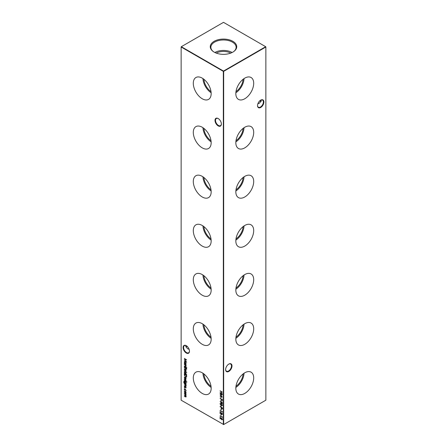 <?xml version="1.0" encoding="UTF-8"?>
<svg xmlns="http://www.w3.org/2000/svg" width="447" height="447" viewBox="0 0 447 447"><rect width="100%" height="100%" fill="white"/><g stroke="black" fill="none" stroke-linecap="round" stroke-linejoin="round"><path stroke-width="0.67" d="M244.766 98.759A12.628 7.292 120 0 0 253.052 87.511A12.628 7.292 120 0 0 250.946 77.437A12.628 7.292 120 0 0 244.766 78.141A12.628 7.292 120 0 0 236.552 89.143A12.628 7.292 120 0 0 238.318 99.307A12.628 7.292 120 0 0 244.766 98.759M235.865 92.758A12.231 7.063 120 0 0 244.045 78.588M235.994 91.585A10.896 6.292 120 0 0 243.09 79.287M244.766 147.868A12.628 7.292 120 0 0 253.052 136.62A12.628 7.292 120 0 0 250.946 126.546A12.628 7.292 120 0 0 244.766 127.25A12.628 7.292 120 0 0 236.552 138.257A12.628 7.292 120 0 0 238.318 148.415A12.628 7.292 120 0 0 244.766 147.868M235.865 141.867A12.231 7.063 120 0 0 244.045 127.697M235.994 140.693A10.896 6.292 120 0 0 243.09 128.395M244.766 196.982A12.628 7.292 120 0 0 253.052 185.728A12.628 7.292 120 0 0 250.946 175.654A12.628 7.292 120 0 0 244.766 176.358A12.628 7.292 120 0 0 236.552 187.366A12.628 7.292 120 0 0 238.318 197.524A12.628 7.292 120 0 0 244.766 196.982M235.865 190.975A12.231 7.063 120 0 0 244.045 176.805M235.994 189.802A10.896 6.292 120 0 0 243.09 177.504M244.766 246.09A12.628 7.292 120 0 0 253.052 234.837A12.628 7.292 120 0 0 250.946 224.768A12.628 7.292 120 0 0 244.766 225.467A12.628 7.292 120 0 0 236.552 236.474A12.628 7.292 120 0 0 238.318 246.632A12.628 7.292 120 0 0 244.766 246.09M235.865 240.084A12.231 7.063 120 0 0 244.045 225.914M235.994 238.91A10.896 6.292 120 0 0 243.09 226.612M244.766 295.199A12.628 7.292 120 0 0 253.052 283.946A12.628 7.292 120 0 0 250.946 273.877A12.628 7.292 120 0 0 244.766 274.575A12.628 7.292 120 0 0 236.552 285.583A12.628 7.292 120 0 0 238.318 295.741A12.628 7.292 120 0 0 244.766 295.199M235.865 289.192A12.231 7.063 120 0 0 244.045 275.022M235.994 288.019A10.896 6.292 120 0 0 243.09 275.721M244.766 344.307A12.628 7.292 120 0 0 253.052 333.054A12.628 7.292 120 0 0 250.946 322.985A12.628 7.292 120 0 0 244.766 323.684A12.628 7.292 120 0 0 236.552 334.691A12.628 7.292 120 0 0 238.318 344.849A12.628 7.292 120 0 0 244.766 344.307M235.865 338.301A12.231 7.063 120 0 0 244.045 324.131M235.994 337.127A10.896 6.292 120 0 0 243.09 324.829M244.766 393.416A12.628 7.292 120 0 0 253.052 382.163A12.628 7.292 120 0 0 250.946 372.094A12.628 7.292 120 0 0 244.766 372.792A12.628 7.292 120 0 0 236.552 383.8A12.628 7.292 120 0 0 238.318 393.963A12.628 7.292 120 0 0 244.766 393.416M235.865 387.415A12.231 7.063 120 0 0 244.045 373.239M235.994 386.236A10.896 6.292 120 0 0 243.09 373.943M218.186 125.886A4.498 2.598 60 0 1 215.001 120.377A4.498 2.598 60 0 1 218.186 118.539L218.186 118.539A4.498 2.598 60 0 1 221.366 124.048A4.498 2.598 60 0 1 218.186 125.886M218.315 118.617A4.14 2.391 -120 0 0 216.37 118.483A4.14 2.391 -120 0 0 215.733 121.796A4.14 2.391 -120 0 0 218.438 125.445A4.14 2.391 -120 0 0 220.511 125.646A4.14 2.391 -120 0 0 221.36 123.897M186.287 353.013A4.498 2.598 60 0 1 183.108 347.503A4.498 2.598 60 0 1 186.287 345.671L186.287 345.671A4.498 2.598 60 0 1 189.467 351.18A4.498 2.598 60 0 1 186.287 353.013M186.416 345.749A4.14 2.391 -120 0 0 184.471 345.609A4.14 2.391 -120 0 0 183.84 348.928A4.14 2.391 -120 0 0 186.544 352.571A4.14 2.391 -120 0 0 188.612 352.778A4.14 2.391 -120 0 0 189.467 351.029M259.886 100.726A4.498 2.598 -120 0 0 260.584 101.251M261.104 101.475A4.14 2.391 60 0 1 260.456 101.184L260.456 101.184A4.14 2.391 60 0 1 259.852 100.759M257.533 105.481A4.14 2.391 120 0 0 258.388 107.235A4.14 2.391 120 0 0 260.456 107.029A4.14 2.391 120 0 0 263.384 101.961A4.14 2.391 120 0 0 262.529 100.067A4.14 2.391 120 0 0 260.584 100.201M260.713 100.122L260.713 100.122A4.498 2.598 -60 0 1 263.892 101.961A4.498 2.598 -60 0 1 260.713 107.47A4.498 2.598 -60 0 1 257.533 105.632A4.498 2.598 -60 0 1 260.713 100.122L260.713 100.122M225.64 369.44A4.14 2.391 120 0 0 226.489 371.194A4.14 2.391 120 0 0 228.562 370.988A4.14 2.391 120 0 0 231.485 365.92A4.14 2.391 120 0 0 230.63 364.026A4.14 2.391 120 0 0 228.685 364.16M228.814 364.082L228.814 364.082A4.498 2.598 -60 0 1 231.999 365.92A4.498 2.598 -60 0 1 228.814 371.429A4.498 2.598 -60 0 1 225.634 369.596A4.498 2.598 -60 0 1 228.814 364.082L228.814 364.082M187.148 346.302A4.14 2.391 -60 0 1 186.544 346.727L186.544 346.727A4.14 2.391 -60 0 1 185.896 347.017M186.416 346.799A4.498 2.598 120 0 0 187.114 346.274M189.131 349.336L187.466 348.66L185.751 346.274L185.896 345.525M257.869 103.788L259.534 103.117L261.249 100.726L261.104 99.983M202.234 78.141A12.628 7.292 -120 0 0 196.054 77.437A12.628 7.292 -120 0 0 193.948 87.511A12.628 7.292 -120 0 0 202.234 98.759A12.628 7.292 -120 0 0 208.682 99.307A12.628 7.292 -120 0 0 210.448 89.143A12.628 7.292 -120 0 0 202.234 78.141M202.955 78.588A12.231 7.063 -120 0 0 211.135 92.758M203.91 79.287A10.896 6.292 -120 0 0 211.006 91.585M202.234 127.25A12.628 7.292 -120 0 0 196.054 126.546A12.628 7.292 -120 0 0 193.948 136.62A12.628 7.292 -120 0 0 202.234 147.868A12.628 7.292 -120 0 0 208.682 148.415A12.628 7.292 -120 0 0 210.448 138.257A12.628 7.292 -120 0 0 202.234 127.25M202.955 127.697A12.231 7.063 -120 0 0 211.135 141.867M203.91 128.395A10.896 6.292 -120 0 0 211.006 140.693M202.234 176.358A12.628 7.292 -120 0 0 196.054 175.654A12.628 7.292 -120 0 0 193.948 185.728A12.628 7.292 -120 0 0 202.234 196.982A12.628 7.292 -120 0 0 208.682 197.524A12.628 7.292 -120 0 0 210.448 187.366A12.628 7.292 -120 0 0 202.234 176.358M202.955 176.805A12.231 7.063 -120 0 0 211.135 190.975M203.91 177.504A10.896 6.292 -120 0 0 211.006 189.802M202.234 225.467A12.628 7.292 -120 0 0 196.054 224.768A12.628 7.292 -120 0 0 193.948 234.837A12.628 7.292 -120 0 0 202.234 246.09A12.628 7.292 -120 0 0 208.682 246.632A12.628 7.292 -120 0 0 210.448 236.474A12.628 7.292 -120 0 0 202.234 225.467M202.955 225.914A12.231 7.063 -120 0 0 211.135 240.084M203.91 226.612A10.896 6.292 -120 0 0 211.006 238.91M202.234 274.575A12.628 7.292 -120 0 0 196.054 273.877A12.628 7.292 -120 0 0 193.948 283.946A12.628 7.292 -120 0 0 202.234 295.199A12.628 7.292 -120 0 0 208.682 295.741A12.628 7.292 -120 0 0 210.448 285.583A12.628 7.292 -120 0 0 202.234 274.575M202.955 275.022A12.231 7.063 -120 0 0 211.135 289.192M203.91 275.721A10.896 6.292 -120 0 0 211.006 288.019M202.234 323.684A12.628 7.292 -120 0 0 196.054 322.985A12.628 7.292 -120 0 0 193.948 333.054A12.628 7.292 -120 0 0 202.234 344.307A12.628 7.292 -120 0 0 208.682 344.849A12.628 7.292 -120 0 0 210.448 334.691A12.628 7.292 -120 0 0 202.234 323.684M202.955 324.131A12.231 7.063 -120 0 0 211.135 338.301M203.91 324.829A10.896 6.292 -120 0 0 211.006 337.127M202.234 372.792A12.628 7.292 -120 0 0 196.054 372.094A12.628 7.292 -120 0 0 193.948 382.163A12.628 7.292 -120 0 0 202.234 393.416A12.628 7.292 -120 0 0 208.682 393.963A12.628 7.292 -120 0 0 210.448 383.8A12.628 7.292 -120 0 0 202.234 372.792M202.955 373.239A12.231 7.063 -120 0 0 211.135 387.415M203.91 373.943A10.896 6.292 -120 0 0 211.006 386.236M232.853 41.308A13.231 7.638 0 0 0 214.739 40.984A13.231 7.638 0 0 0 213.063 51.405A13.231 7.638 0 0 0 214.147 52.109A13.231 7.638 0 0 0 233.937 51.405A13.231 7.638 0 0 0 232.853 41.308M233.692 51.578A12.628 7.292 0 0 0 236.128 47.427A12.628 7.292 0 0 0 232.429 42.119A12.628 7.292 0 0 0 218.544 40.565A12.628 7.292 0 0 0 210.872 47.427A12.628 7.292 0 0 0 213.308 51.578M232.138 52.495A12.253 7.074 0 0 0 214.862 52.495M230.741 53.098A10.527 6.079 0 0 0 216.259 53.098M223.668 424.549L265.859 400.194L265.859 47.002L223.668 71.358L223.668 424.549L223.332 424.549L223.332 71.358L181.141 47.002L181.141 400.194L223.668 424.549M186.086 387.605L185.846 387.968L185.65 387.102L184.829 387.415L184.343 386.56L184.572 386.135L184.823 387.169L185.645 386.862L185.93 387.918M185.701 387.722L186.047 387.387L185.65 387.102M186.002 387.845L185.823 387.007L185.209 387.404M184.555 386.722L184.572 386.135M184.728 386.387L184.55 386.672M184.98 387.197L185.388 386.8M185.913 383.872L186.058 384.37L184.203 383.23L183.723 382.04L184.253 381.352L183.929 382.135L184.611 383.297L184.371 382.381L184.628 381.811L185.22 381.872L186.086 383.381L185.851 383.917M183.957 381.403L184.253 381.352M184.253 381.593L183.929 382.135M186.935 382.034L186.583 381.833L186.589 382.252L186.757 381.71M184.55 377.832L184.807 378.911L184.343 377.743L184.561 377.201L185.773 377.816L186.086 378.754L185.756 379.347L185.17 379.218L185.17 377.48L184.55 377.832L185.343 377.38L184.723 377.732L185.343 377.38L185.17 379.218M185.851 379.302L185.343 379.123M186.734 374.703L184.371 373.575L184.667 373.508L184.343 372.524L184.6 371.954L185.22 372.016L186.086 373.541L185.728 374.122L186.734 374.703M185.807 369.451L186.086 370.356L185.807 370.932L185.209 370.854L184.343 369.351L184.583 368.781L185.807 369.451M186.589 367.624L186.589 368.065L186.757 367.523M186.768 367.948L186.583 367.646M186.768 369.177L186.058 368.613L185.851 368.904L185.851 368.496L184.371 367.4L186.058 368.104L186.768 369.177M220.868 396.914L221.103 398.076L220.868 396.914M220.868 400.188L221.103 401.35L220.868 400.188M220.321 404.272L220.041 403.876L221.248 403.686L222.461 405.273L221.248 405.49L220.041 403.876L220.237 403.434M222.461 405.273L222.26 405.72M220.097 406.535L222.399 407.865L222.366 408.971L221.785 409.145L221.159 407.385L220.097 406.535M222.366 408.971L221.706 408.849M184.371 358.505L186.678 359.947L184.784 359.986L186.678 362.21L184.371 361.232L186.03 361.69L184.371 359.723L186.036 359.718L184.544 358.388M222.165 416.626L222.399 417.414L220.097 415.844L222.165 417.034L222.165 416.626M222.36 413.581L221.93 414.146L222.394 413.838L221.695 412.777L222.461 414.084L221.773 414.492L220.332 412.458L220.097 413.559L220.097 411.748L221.757 414.246L222.226 413.939L221.757 414.246M222.461 414.084L221.773 414.492L221.706 414.213M220.868 408.921L221.103 410.078L220.868 408.921M185.807 392.03L186.086 392.93L185.807 393.511L185.209 393.427L184.343 391.924L184.583 391.36L185.807 392.03M220.097 390.812L222.399 392.142L221.455 391.835L221.455 393.198L222.399 393.98L220.097 392.65L221.22 393.064L221.22 391.701L220.097 390.812M186.086 396.651L185.287 396.847L184.371 396.321L185.879 396.495L184.371 394.992L185.879 395.159L184.371 393.421L186.058 394.394L185.762 394.466L186.086 395.321L185.678 395.707L185.93 397.014M185.287 396.612L186.047 396.388M185.399 395.148L186.047 395.064L185.768 395.422L186.047 395.025M186.086 390.622L185.689 391.287L185.879 390.488L185.22 389.276L184.55 389.723L184.734 390.734L184.343 389.6L184.611 388.968L185.203 389.024L186.086 390.622M185.84 391.242L185.74 390.935M185.583 391.024L186.041 390.237M185.466 389.225L184.55 389.723M222.165 411.307L222.399 412.089L220.097 410.525L222.165 411.715L222.165 411.307M220.868 414.24L221.103 415.397L220.868 414.24M222.36 418.906L221.93 419.465L222.394 419.157L221.695 418.096L222.461 419.403L221.773 419.811L220.332 417.777L220.097 418.878L220.097 417.073L221.757 419.565L222.226 419.258L221.757 419.565M222.461 419.403L221.773 419.811L221.706 419.532M186.058 364.417L184.371 363.685L184.667 363.618L184.343 362.634L184.6 362.064L185.22 362.126L186.086 363.651L185.745 364.238L186.058 364.417M220.868 405.507L221.103 406.669L220.868 405.507M221.075 402.937L220.153 401.395L221.092 402.674L221.757 401.965L222.461 403.216L221.751 403.635L221.114 402.663M221.092 402.674L221.757 401.965M222.461 403.216L221.751 403.635L221.248 402.842M222.165 399.065L222.399 400.836L220.041 398.076L222.165 400.3L222.165 399.065M220.097 393.438L222.399 394.88L220.511 394.919L222.399 397.143L220.097 396.165L221.757 396.629L220.097 394.712L221.757 394.651L220.097 393.438L221.757 394.651M184.371 366.451L186.058 367.657L184.371 366.451M186.086 366.199L185.231 366.434L184.371 365.937L185.55 366.35L185.879 366.037L184.371 364.232L186.058 365.205L185.751 365.266L185.907 366.607M185.55 366.35L186.047 365.892M184.371 370.814L186.734 372.418L184.371 370.814M186.595 376.855L185.494 377.022L184.371 375.016L184.371 374.189L186.678 375.519L186.36 377.151M186.086 380.648L185.846 381.006L185.65 380.146L184.829 380.453L184.343 379.604L184.572 379.179L184.823 380.213L185.645 379.905L185.93 380.961M185.701 380.76L186.047 380.431L185.65 380.146M186.002 380.889L185.823 380.051L185.209 380.447M184.555 379.766L184.572 379.179M184.728 379.43L184.55 379.71M184.98 380.241L185.388 379.844M184.371 380.637L186.058 381.844L184.371 380.637M186.086 385.912L185.231 386.147L184.371 385.649L185.55 386.057L185.879 385.75L184.371 383.945L186.058 384.917L185.751 384.979L185.907 386.32M185.55 386.057L186.047 385.605M184.533 387.756L184.728 388.085L184.343 387.867L184.706 387.655M184.728 388.085L184.516 387.767M265.691 46.706L223.5 22.35L181.309 46.706L223.5 71.067L265.691 46.706L265.859 47.002L265.691 46.706M223.5 71.067L223.332 71.358L223.668 71.358L223.5 71.067M222.399 392.181L221.455 391.835M222.399 393.785L220.097 392.65M221.22 391.701L221.22 393.064M221.388 391.6L220.097 391.052M186.058 394.438L185.762 394.466M186.254 396.556L185.455 396.752L184.371 396.321M185.455 396.511L186.047 396.394L185.455 396.511M185.74 395.673L184.371 394.992M185.818 394.433L184.371 393.662M185.98 393.41L185.209 393.427M185.382 393.332L185.097 393.114M184.561 392.209L184.343 391.924M184.516 391.823L184.678 391.321M185.505 391.645L184.55 392.041L185.209 393.192L185.879 392.812L185.209 391.656L184.55 392.041M185.209 393.192L186.036 392.555M185.756 390.924L186.047 390.387L185.756 390.924M185.388 389.175L184.723 389.622L185.388 389.175M184.566 389.94L184.343 389.6M184.516 389.499L184.7 388.929M221.036 409.843L221.036 409.016M222.399 411.894L220.097 410.759M221.986 413.006L221.695 413.011M222.343 414.481L221.947 414.397M220.27 413.458L220.27 412.033M221.036 415.162L221.036 414.341M222.399 417.213L220.097 416.084M221.986 418.331L221.695 418.331M222.343 419.8L221.947 419.716M220.27 418.778L220.27 417.353M186.589 359.88L184.784 359.986M186.494 361.958L184.371 361.232M184.544 358.405L186.036 359.718M186.058 364.461L184.371 363.685M184.516 362.539L184.689 362.025M185.505 362.349L184.55 362.763L185.209 363.931L185.879 363.534L185.214 362.366L184.55 362.763M185.209 363.931L186.036 363.277M222.539 408.871L221.952 409.044M221.371 408.178L221.159 407.385M221.332 407.29L220.097 406.77M221.785 408.904L222.338 407.865L221.399 407.524L221.785 408.904L222.165 407.966L221.399 407.524M221.036 406.435L221.036 405.608M220.209 403.775L220.326 403.401M222.332 405.664L221.248 405.49M221.421 405.395L220.712 404.859M222.148 405.39L222.327 404.731M221.913 404.161L220.444 403.92M222.394 405.049L221.248 403.926L220.276 404.021L220.522 403.669M220.276 404.021L221.248 405.256L222.248 405.356M221.243 402.289L221.924 401.864M222.332 403.624L221.924 403.535M221.997 402.149L221.31 402.568L221.768 403.406L222.36 402.719M221.935 402.11L221.477 402.468L221.935 402.11M221.768 403.406L222.226 403.071L221.768 402.211L221.31 402.568M221.036 401.115L221.036 400.288M222.338 399.16L222.165 400.3M221.036 397.841L221.036 397.014M222.315 394.818L220.511 394.919M222.215 396.891L220.097 396.165M186.019 368.803L185.851 368.496M186.019 368.395L184.371 367.641M186.058 367.462L184.371 366.685M186.058 365.244L185.751 365.266M186.254 366.099L185.404 366.333L184.371 365.937M185.717 366.249L186.047 365.942L185.717 366.249M185.801 365.238L185.432 365.121M185.606 365.02L184.371 364.473M185.98 370.837L185.209 370.854M185.382 370.753L185.097 370.541M184.561 369.635L184.343 369.351M184.516 369.25L184.678 368.741M185.505 369.066L184.55 369.468L185.209 370.613L185.879 370.233L185.209 369.077L184.55 369.468M185.209 370.613L186.036 369.976M186.734 372.217L184.371 371.055M186.734 374.742L184.371 373.575M184.516 372.429L184.689 371.915M185.505 372.239L184.55 372.653L185.209 373.821L185.879 373.424L185.214 372.256L184.55 372.653M185.209 373.821L186.036 373.167M184.79 376.005L184.544 374.29M186.762 376.754L185.494 377.022M185.667 376.922L185.237 376.597M186.248 376.815L186.611 375.525L184.611 374.564L184.667 375.664L185.494 376.782L186.377 376.586L186.438 375.62L184.611 374.564M186.544 376.491L186.338 376.782M184.583 378.106L184.343 377.743M184.516 377.642L184.656 377.162M185.544 377.531L185.376 379.101L186.047 378.548L185.55 379L186.047 378.548L185.891 377.955M185.868 377.972L185.376 377.626M185.376 379.101L185.879 378.648L185.723 378.056M185.259 380.419L184.829 380.453M184.516 379.509L184.74 379.084M185.555 379.743L185.153 380.045M186.058 381.649L184.371 380.872M186.058 384.174L184.376 383.129M183.952 382.381L183.723 382.04M183.896 381.939L184.427 381.252M184.427 381.492L184.103 382.034M184.544 382.286L184.723 381.772M185.505 382.09L184.577 382.515L185.226 383.649L185.879 383.28L185.214 382.107L184.577 382.515M185.226 383.649L186.036 383.023M186.058 384.956L185.751 384.979M186.254 385.811L185.404 386.046L184.371 385.649M185.717 385.962L186.047 385.649L185.717 385.962M185.801 384.951L185.432 384.833M185.606 384.733L184.371 384.18M185.259 387.376L184.829 387.415M184.516 386.465L184.74 386.04M185.555 386.7L185.153 387.001"/></g></svg>
